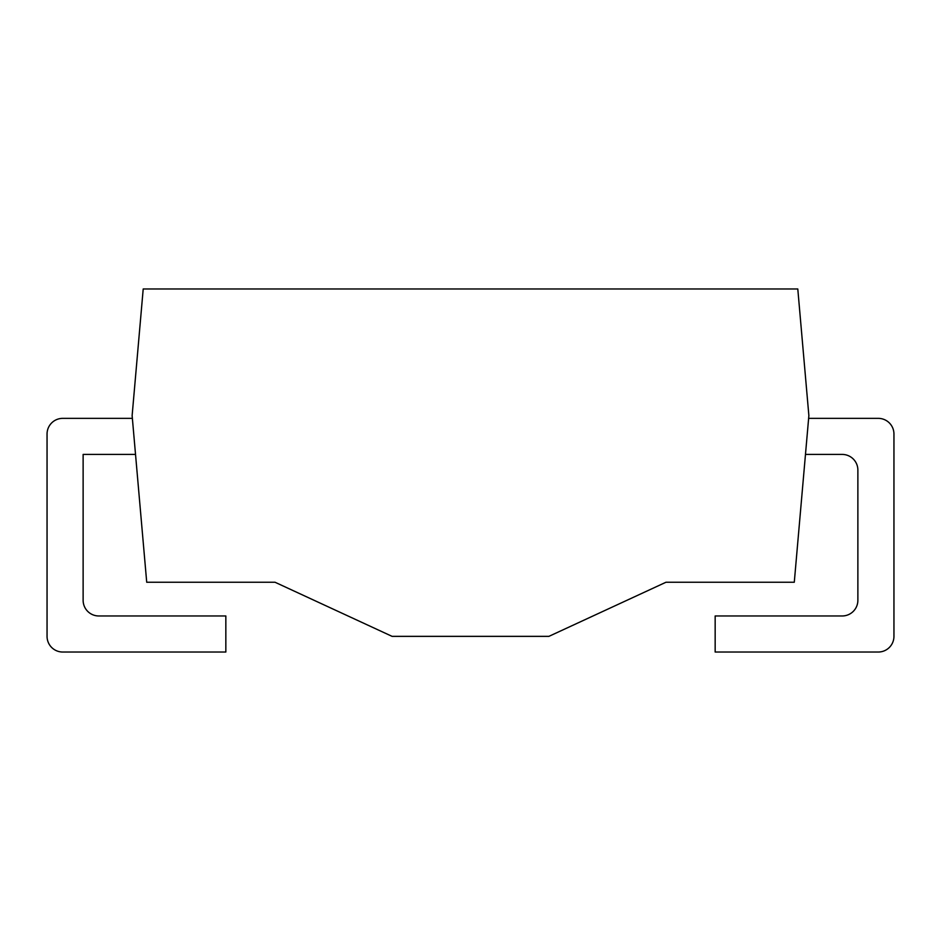 <?xml version="1.0" encoding="UTF-8"?>
<svg xmlns="http://www.w3.org/2000/svg" width="941" height="941" viewBox="0 0 941 941"><rect width="100%" height="100%" fill="white"/><g stroke="black" fill="none" stroke-linecap="round" stroke-linejoin="round"><path stroke-width="1.41" d="M808.872 415.604L797.792 288.969L143.208 288.969L132.128 415.604L146.714 582.244L275.019 582.244L392.079 636.351L548.921 636.351L665.981 582.244L794.286 582.244L808.872 415.604M132.375 418.357L62.729 418.357A15.679 15.679 0 0 0 47.05 434.036L47.05 636.351A15.679 15.679 0 0 0 62.729 652.031L225.84 652.031L225.84 615.967L98.805 615.967A15.679 15.679 0 0 1 83.126 600.276L83.126 454.421L135.528 454.421M805.472 454.421L842.195 454.421A15.679 15.679 0 0 1 857.874 470.112L857.874 600.276A15.679 15.679 0 0 1 842.195 615.967L715.16 615.967L715.16 652.031L878.271 652.031A15.679 15.679 0 0 0 893.95 636.351L893.95 434.036A15.679 15.679 0 0 0 878.271 418.357L808.625 418.357"/></g></svg>
